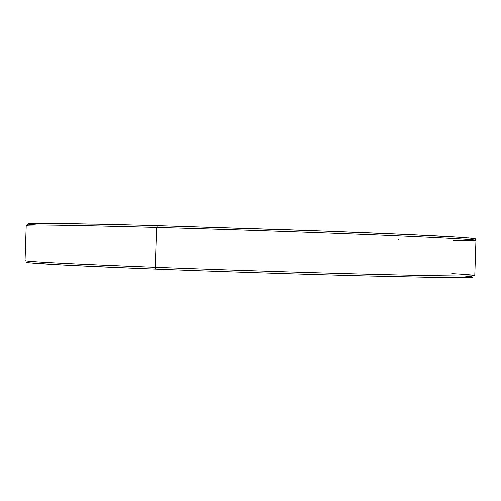 <?xml version="1.0" encoding="UTF-8"?>
<svg xmlns="http://www.w3.org/2000/svg" width="501" height="501" viewBox="0 0 501 501"><rect width="100%" height="100%" fill="white"/><g stroke="black" fill="none" stroke-linecap="round" stroke-linejoin="round"><path stroke-width="0.75" d="M439.17 236.065C402.698 234.136 342.189 231.694 288.695 229.815L157.402 225.675L156.569 227.441C199.11 228.619 267.402 230.729 342.415 233.585C417.69 236.447 477.822 239.478 475.95 240.405C475.292 239.528 442.865 237.731 378.675 235.025C315.423 232.42 227.197 229.402 156.569 227.441L155.247 267.284C99.705 265.173 25.551 261.866 25.05 260.595C26.234 261.666 69.633 263.895 155.247 267.284L155.961 269.1L155.247 267.284L156.569 227.441C70.917 225.149 27.467 224.498 26.215 225.488C26.797 224.254 101.008 225.87 156.569 227.441L157.402 225.675C90.374 223.759 -1.296 222.131 36.88 225.043M35.665 261.741C-2.618 262.117 88.934 266.57 155.936 269.093M31.024 223.584L96.173 224.179M114.817 224.592L134.443 225.074M134.55 225.074L135.301 225.093M330.084 231.324L394.45 233.942M441.763 236.209L461.878 237.411M463.118 237.499L464.771 237.618M468.36 237.906L474.284 238.67M473.871 238.939L466.763 239.24M29.722 262.812L63.796 265.035L133.873 268.217M464.12 275.957C470.326 276.464 473.176 276.884 472.681 277.21L429.977 277.291L369.243 275.995C286.415 273.884 203.074 270.947 155.961 269.1L179.377 269.989M203.801 270.884L254.295 272.619M155.247 267.284C225.851 270.008 314.083 272.845 377.372 274.435C441.594 275.988 474.065 276.345 474.785 275.512C476.595 276.565 416.387 275.606 341.093 273.465C266.056 271.348 197.77 268.924 155.247 267.284M397.381 270.972L397.957 270.997M451.764 273.596C466.281 274.41 473.959 275.049 474.785 275.512L475.95 240.405C475.092 240.818 467.395 240.943 452.848 240.793M398.99 239.822L398.414 239.81M25.05 260.595L26.215 225.488L28.394 223.765C26.346 223.152 75.601 223.333 157.377 225.675L318.811 230.905L410.344 234.656L463.331 237.518C481.035 239.271 473.025 238.113 475.95 240.405M315.304 272.068L315.16 272.719"/></g></svg>
